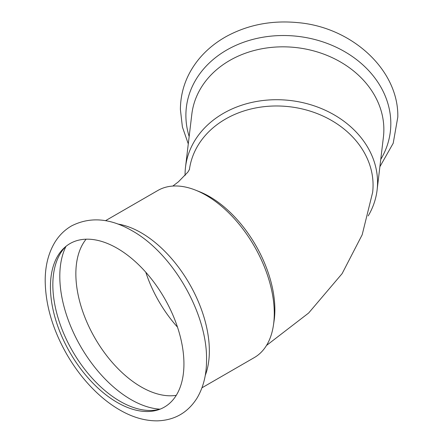 <?xml version="1.0" encoding="UTF-8"?>
<svg xmlns="http://www.w3.org/2000/svg" width="443" height="443" viewBox="0 0 443 443"><rect width="100%" height="100%" fill="white"/><g stroke="black" fill="none" stroke-linecap="round" stroke-linejoin="round"><path stroke-width="0.66" d="M266.498 345.457L308.638 313.024L342.112 273.636L362.186 234.762L372.635 192.384A92.321 75.199 -173.2 0 0 373.067 185.108A92.321 75.199 -173.2 0 0 285.99 106.381A92.321 75.199 -173.2 0 0 189.41 169.597M273.453 325.129L274.079 320.898A92.321 53.298 -120 0 0 274.865 309.69A92.321 53.298 -120 0 0 199.488 191.703L195.513 190.125A96.474 55.702 60 0 1 274.278 313.422A96.474 55.702 60 0 1 273.453 325.129A96.474 55.702 60 0 1 254.293 357.59L201.969 387.797M185.069 175.55A96.474 78.583 6.8 0 1 185.063 174.747A96.474 78.583 6.8 0 1 185.512 167.149A96.474 78.583 6.8 0 1 285.968 100.085A96.474 78.583 6.8 0 1 377.552 182.405A96.474 78.583 6.8 0 1 377.104 190.003A96.474 78.583 6.8 0 1 368.188 215.918M105.495 220.703L157.824 190.49A96.474 55.702 60 0 1 195.513 190.125M50.436 286.815A94.398 54.5 60 0 1 64.684 247.443A94.398 54.5 60 0 1 138.991 265.091A94.398 54.5 60 0 1 183.934 363.886A94.398 54.5 60 0 1 158.4 409.769A94.398 54.5 60 0 1 87.996 377.813A94.398 54.5 60 0 1 50.436 286.815M159.978 409.205A95.09 54.899 60 0 1 89.763 375.476A95.09 54.899 60 0 1 52.844 284.86A95.09 54.899 60 0 1 65.963 246.358M177.493 327.133A92.321 53.298 60 0 1 145.791 272.229M185.512 167.149L191.819 114.266A96.474 78.583 6.8 0 1 292.275 47.202A96.474 78.583 6.8 0 1 383.86 129.517A96.474 78.583 6.8 0 1 383.411 137.12L377.104 190.003M189.167 136.544A102.704 83.661 6.8 0 1 185.894 115.401A102.704 83.661 6.8 0 1 288.354 35.617A102.704 83.661 6.8 0 1 390.82 123.547A102.704 83.661 6.8 0 1 380.753 159.397M117.805 224.031A96.474 55.702 60 0 1 209.351 350.906A96.474 55.702 60 0 1 205.236 375.47M160.061 409.171A100.627 58.099 60 0 1 59.805 276.316A100.627 58.099 60 0 1 66.029 246.302M176.259 395.339A92.321 53.298 60 0 1 109.764 359.511A92.321 53.298 60 0 1 75.858 273.835A92.321 53.298 60 0 1 86.108 239.198M188.286 143.897L182.394 126.958L180.39 109.432C180.572 90.665 186.813 73.782 199.123 58.786C206.615 49.821 215.747 42.345 226.517 36.37C248.069 24.73 271.819 20.145 297.774 22.621C351.914 27.161 398.827 69.988 397.803 117.085L393.207 143.25L379.873 166.751M206.549 359.716C207.285 312.908 172.177 252.532 131.233 230.271C109.77 218.072 89.885 216.616 71.572 225.897C64.684 229.889 59.096 235.394 54.805 242.41C48.342 253.269 45.142 266.116 45.197 280.951C45.535 305.133 52.728 329.581 66.777 354.295C75.077 368.654 84.862 381.229 96.12 392.027C104.027 399.569 112.262 405.755 120.828 410.567C133.166 417.533 145.409 420.961 157.553 420.85C174.719 420.208 187.898 412.594 197.091 398.008C203.453 387.193 206.604 374.429 206.549 359.716M189.543 169.298L187.854 172.133L178.413 181.813L172.831 186.06"/></g></svg>
